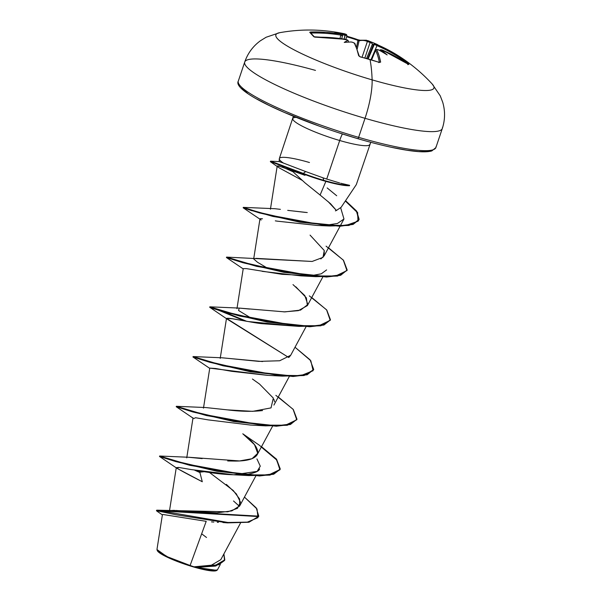 <?xml version="1.0" encoding="UTF-8"?>
<svg xmlns="http://www.w3.org/2000/svg" width="601" height="601" viewBox="0 0 601 601"><rect width="100%" height="100%" fill="white"/><g stroke="black" fill="none" stroke-linecap="round" stroke-linejoin="round"><path stroke-width="0.9" d="M407.703 63.924L408.883 64.45A0.886 0.841 148.2 0 0 408.319 64.299A0.886 0.841 -31.8 0 1 408.883 64.45A165.132 49.838 -46.7 0 0 407.012 62.001A0.886 0.849 136.9 0 0 405.878 62.143A164.253 49.575 133.3 0 1 406.922 63.39A164.253 49.575 -46.7 0 0 405.878 62.143A164.253 49.575 -46.7 0 0 403.594 60.145L402.955 60.829L403.594 60.145A0.886 0.849 -54.6 0 1 404.721 60.002A165.132 49.838 133.3 0 1 407.012 62.001A165.132 49.838 133.3 0 1 408.883 64.45L395.293 56.359L381.064 49.838A166.732 45.879 111.4 0 1 381.365 50.364A121.41 84.365 166.6 0 1 387.157 54.924A121.41 63.21 -139.6 0 0 379.291 50.221A166.732 156.162 149.4 0 0 377.713 49.605L376.632 49.59L378.9 55.247L380.636 62.121L379.216 62.429A165.132 130.695 175.6 0 0 369.998 59.484A166.77 43.888 106.2 0 1 372.117 79.865A83.389 12.418 -161.4 0 1 277.504 33.318M359.714 40.199A0.886 0.849 77.6 0 0 359.097 40.8L358.068 40.417L359.097 40.8A165.711 44.241 107.8 0 1 367.391 41.477L370.103 42.536L364.875 57.966L370.103 42.536A165.846 159.633 -59.3 0 1 371.869 43.227L372.86 44.82L372.462 44.016L366.61 58.432L372.462 44.016L371.869 43.227A165.846 159.633 120.7 0 0 370.103 42.536L367.391 41.477L362.05 57.253L367.391 41.477A165.711 44.241 -72.2 0 0 359.097 40.8A0.886 0.849 -102.4 0 1 360.179 40.229L358.038 39.771A165.132 152.248 -123.2 0 0 348.768 36.759L358.076 39.771L356.528 47.088L358.068 40.417A164.253 151.444 56.8 0 0 348.843 37.427L348.805 36.759L348.843 37.427A164.253 151.444 -123.2 0 1 358.068 40.417L358.038 39.771A165.132 152.248 56.8 0 0 348.835 36.781M315.48 70.4A104.236 15.521 18.6 0 0 244.599 62.925A104.236 15.521 18.6 0 0 365.032 118.314A41.694 10.976 -73.8 0 0 372.117 79.865A83.389 12.418 18.6 0 0 432.239 84.065C423.915 74.997 414.682 66.936 404.526 59.86L402.865 58.725A166.597 159.393 132.4 0 0 400.957 57.448L402.865 58.725L402.557 59.634A165.711 158.544 132.4 0 0 376.977 45.631L371.005 59.679L376.977 45.631L374.34 44.369A165.846 45.631 -68.6 0 0 373.867 44.091L367.669 58.718L373.461 44.451L372.86 44.82L373.867 44.091A165.846 45.631 111.4 0 1 374.34 44.369L368.173 58.86L374.34 44.369A0.886 0.856 -58.4 0 1 375.482 43.865L390.357 51.077L400.957 57.448A166.597 159.393 132.4 0 0 377.15 44.647L375.482 43.865A166.732 45.879 -68.6 0 0 375.062 43.618A166.732 45.879 111.4 0 1 375.482 43.865A0.886 0.856 121.6 0 0 374.34 44.369L376.977 45.631L377.15 44.647L376.977 45.631A165.711 158.544 -47.6 0 1 402.557 59.634L403.594 60.145A164.253 49.575 133.3 0 1 405.878 62.143A0.886 0.849 -43.1 0 1 407.012 62.001A165.132 49.838 -46.7 0 0 404.721 60.002A0.886 0.849 125.4 0 0 403.594 60.145L402.557 59.634L402.865 58.725L400.957 57.448L376.617 44.204M360.179 40.229L366.587 40.237M359.721 40.199L367.82 40.62L370.224 41.589A166.732 160.49 -59.3 0 1 371.801 42.205A121.41 58.5 -118.5 0 1 374.656 43.355A121.41 58.5 -118.5 0 1 376.053 43.971A121.41 58.5 -118.5 0 0 371.801 42.205A166.732 160.49 120.7 0 0 370.224 41.589L368.518 40.906A166.597 44.474 -72.2 0 0 367.82 40.62L374.415 43.249M376.707 44.241A121.41 25.219 158.3 0 0 375.062 43.618L374.453 43.715M403.444 59.116L404.443 59.807M192.132 566.21L193.169 566.51M157.372 550.711A31.47 4.688 18.6 0 0 193.605 566.976L168.408 557.307L157.342 550.576M349.557 185.732L349.572 185.318A39.283 5.852 -161.4 0 1 323.676 180.308L323.541 180.721A39.283 5.852 18.6 0 0 349.557 185.724A39.283 5.852 -161.4 0 1 344.839 185.484A39.283 5.852 -161.4 0 1 323.541 180.721L323.676 180.308A39.283 5.852 18.6 0 0 349.572 185.318L340.692 183.245M292.755 118.915A40.635 6.048 -161.4 0 0 339.7 140.506A40.635 6.048 -161.4 0 0 369.87 144.15A40.635 6.048 -161.4 0 1 339.7 140.506L326.726 179.053L323.037 177.828L323.676 180.308L323.037 177.828L326.726 179.053L339.7 140.506A16.58 4.365 106.2 0 1 342.382 133.978A16.58 4.365 -73.8 0 0 339.7 140.506A40.635 6.048 -161.4 0 1 292.755 118.915A40.635 6.048 -161.4 0 1 296.135 117.375M338.776 132.798L357.693 138.628A1.773 0.466 -73.8 0 0 357.76 138.666A1.773 0.466 -73.8 0 0 358.624 137.351A104.236 15.521 -161.4 0 1 238.191 81.961A104.236 15.521 18.6 0 0 358.624 137.351L365.032 118.314A104.236 15.521 -161.4 0 1 244.599 62.925A104.236 15.521 -161.4 0 1 296.586 65.486M304.985 175.334L291.312 170.181L305.083 182.922L320.1 195.04L325.644 181.908L320.1 195.04L330.588 203.754L336.41 210.463L341.113 207.33L356.265 184.68M349.519 185.311L349.557 185.724M279.262 161.624L270.698 161.173L303.25 173.404L305.714 171.57L283.439 163.074L305.864 171.623M162.42 514.651L156.959 549.524L166.575 556.451L190.104 565.481L206.203 521.33L190.104 565.481L193.928 566.833L211.417 565.195L220.8 559.674L240.468 523.133M170.917 510.489L171.465 510.422M172.57 510.362L174.853 510.392M175.875 510.444L180.976 510.82M182.509 510.955L216.946 512.818L231.836 510.903L239.769 505.787L239.589 498.995L233.286 490.536L209.569 472.536M188.706 457.271L202.169 458.608M227.696 460.959L235.509 461.08C247.89 461.012 255.215 458.698 257.491 454.131C258.791 449.24 254.629 443.035 244.99 435.5M272.584 426.192L257.491 454.131M252.435 379.021L259.519 384.054L273.335 398.11L271.028 407.891L252.736 411.339L227.471 409.874C240.445 411.52 252.142 411.745 262.577 410.558M274.537 401.761L273.891 399.282M222.152 357.813L262.599 361.547M289.058 357.249L290.659 355.334L306.052 326.734M238.988 308.08L249.625 309.072M283.86 311.896L298.397 310.649L307.396 305.593L306.375 297.863L295.82 286.805M268.354 268.685L257.544 262.291L253.69 258.948L259.963 218.914M255.771 258.347L312.122 261.458L226.592 257.1L253.397 265.094L312.069 275.942L335.659 276.002L346.95 270.6L343.306 260.09L326.073 246.162M320.814 258.941L324.134 255.868L324.255 250.497M272.546 208.615L274.665 208.697M305.556 212.416L287.699 210.365L307.261 212.551M335.403 210.883L336.41 210.463L327.913 201.41M279.533 166.146L277.211 166.259L279.42 168.002L301.882 180.187L279.42 168.002L277.211 166.259L278.548 165.929L304.654 175.207L303.25 173.404L270.495 161.211L270.352 161.624L303.107 173.817L272.922 162.255L270.488 161.774L278.143 167.168M277.437 165.884L277.211 166.259M340.692 207.878L343.975 218.997L337.424 223.482L324.856 225.383M317.531 225.458L277.414 221.183L317.148 225.45L329.618 226.006L272.899 216.435L243.187 207.811L259.497 212.934L299.704 222.16L340.016 226.239L353.095 224.413L359 219.718L356.483 211.469L345.327 201.027L357.017 212.206L358.527 220.732L348.903 225.45L329.618 226.006M275.311 220.852L277.414 221.183M326.606 269.917L321.295 273.808L311.13 275.694L282.034 274.334L246.215 268.594L243.232 268.639L236.952 308.681M290.531 325.614L248.183 321.543L232.399 318.778L226.494 318.372L288.728 357.512L227.005 319.011C223.249 316.013 253.239 323.128 262.69 323.736L299.058 326.396L239.837 316.081L209.711 307.269L219.004 310.401L244.84 320.972L218.509 310.214M267.963 375.347L209.757 368.113L215.661 368.511L231.776 371.335L267.295 375.325L282.327 376.128L223.114 365.814L192.974 357.002L209.494 362.208L250.459 371.794L293.063 376.489L307.186 374.761L313.722 369.48L307.329 374.348L293.205 376.076L250.602 371.38L209.636 361.794L193.094 356.566L219.215 364.371L277.053 375.257L300.913 375.625L313.106 370.719L310.822 360.743L295.016 347.235L310.041 359.796L313.722 369.48M259.602 468.938L259.564 469.013C259.114 471.064 255.297 472.792 248.108 474.204C228.718 476.308 207.886 472.116 201.56 471.327L198.3 470.793M196.722 470.53L194.619 470.17L199.915 472.551L202.289 481.747L176.979 468.337L178.76 467.458L191.479 469.614L233.827 474.79L257.138 471.394L260.278 466.173L256.92 458.909M178.452 467.42L176.303 467.683C177.904 469.02 186.565 473.701 202.289 481.747L199.915 472.551L194.626 470.17M218.373 522.374L217.299 522.314M213.821 522.081L211.477 521.878M206.203 521.33L162.773 514.456M217.412 569.891L216.863 570.379L195.986 567.329L210.816 570.529L217.397 569.921L220.342 564.444M200.403 566.66L202.792 566.495M208.652 565.766L212.927 564.79M206.511 537.482L201.658 533.808M258.783 516.154L258.64 516.567L156.455 510.677L156.591 510.264L258.783 516.154L256.206 507.868L244.449 497.095L257.018 509.002L257.972 517.656L247.387 522.126L227.959 522.479L156.981 510.181L227.794 511.819L237.485 508.318L240.468 502.203L236.351 493.917L226.374 484.398M204.055 471.725L200.058 472.138L199.915 472.551L200.058 472.138L196.369 470.47L200.058 472.138L204.055 471.725M193.928 566.833L198.172 567.367L215.857 565.962L224.654 560.245L215.263 566.097L196.519 567.336L194.055 566.841L214.452 565.879L224.797 559.832L223.88 553.949L224.519 560.5L218.734 564.752L193.605 566.976A31.47 4.688 18.6 0 0 216.172 570.702M156.455 510.677L175.98 514.764L227.509 522.878L248.957 522.254L258.708 516.357M233.519 500.986L239.446 506.327M222.918 522.517L227.509 522.878M326.726 179.053L339.64 182.959M279.668 161.744L283.439 163.074A40.635 6.048 -161.4 0 1 279.322 158.641A40.635 6.048 -161.4 0 1 309.47 162.518M280.119 32.619A83.389 12.418 18.6 0 0 295.85 50.777A83.389 12.418 18.6 0 0 372.117 79.865A41.694 10.976 106.2 0 1 365.032 118.314A104.236 15.521 18.6 0 0 442.419 127.645A104.236 15.521 -161.4 0 1 365.032 118.314L358.624 137.351A104.236 15.521 18.6 0 0 436.01 146.689A104.236 15.521 -161.4 0 1 358.624 137.351A1.773 0.466 106.2 0 1 357.76 138.666A1.773 0.466 106.2 0 1 357.693 138.628L357.835 138.666M392.4 147.485L406.854 150.175L418.604 151.55L427.198 151.557L432.307 150.205M241.647 88.339L247.597 93.283M256.965 99.105L269.391 105.573L284.393 112.44L319.77 126.323M327.169 187.94L336.703 195.753M280.397 209.336L274.867 208.712M310.071 235.119L324.262 250.504L323.007 257.356L312.122 261.458M292.995 284.596L304.805 295.564L307.832 304.542L300.568 310.093L284.904 311.889L239.198 308.08L238.567 310.507L251.624 318.417M290.696 355.266L279.668 360.765L258.843 361.381L222.46 357.813L193.124 356.566L192.951 356.979L209.719 368.353M227.471 409.874L205.73 407.546L176.386 406.291L203.191 414.292L261.863 425.14L285.452 425.192L296.744 419.798L293.1 409.281L275.859 395.353M242.781 433.787L254.508 444.657L257.731 453.297L252.029 458.713L239.574 460.937L188.984 457.271L159.648 456.024L186.438 464.017L245.118 474.865L268.715 474.925L280.006 469.531L276.362 459.014L259.121 445.078L242.781 433.787M246.583 321.272L224.113 311.874L246.583 321.272M311.754 297.503L326.786 310.063L330.452 319.747L324.059 324.615L309.928 326.343L267.325 321.648L226.367 312.062L209.832 306.833L236.659 314.826L295.339 325.674L318.928 325.734L330.219 320.333L326.568 309.815L309.327 295.887M235.382 260.068L226.592 257.1L235.382 260.068M272.674 208.615L243.33 207.368L249.37 209.486L268.324 214.842L323.105 225.059L345.695 225.488L357.971 221.236L357.64 212.529L345.56 200.681L356.648 211.086L359.135 219.305L353.238 224L340.158 225.826L299.846 221.746L259.632 212.521L243.3 207.375L243.165 207.788L251.977 210.756L243.165 207.788L259.925 219.155M291.891 170.782L287.128 168.641L291.891 170.782M176.979 468.337L159.498 456.467L176.018 461.666L216.976 471.259L259.587 475.954L273.71 474.227L280.104 469.358L276.422 459.652L261.345 447.069L276.7 459.99L279.931 469.802L269.969 475.121L248.852 475.594L189.631 465.272L159.498 456.467L159.618 456.031L176.153 461.252L217.119 470.846L259.722 475.541L273.853 473.813L280.246 468.945L276.573 459.262L261.548 446.701M176.213 406.712L192.763 411.94L233.714 421.526L276.317 426.222L290.441 424.494L296.984 419.213L290.584 424.081L276.46 425.808L233.857 421.113L192.906 411.527L176.356 406.299L176.213 406.712M209.832 306.833L209.689 307.246L213.926 308.779L226.224 312.475L267.182 322.061L309.793 326.756L323.916 325.036L330.377 319.957L320.836 325.802L299.058 326.396M226.427 257.521L242.977 262.742L283.935 272.336L326.538 277.023L340.662 275.296L347.19 270.014L340.797 274.882L326.674 276.61L284.07 271.922L243.112 262.329L226.562 257.1L226.427 257.521M292.717 171.646L282.079 166.898L292.717 171.646M328.492 247.77L343.517 260.331L347.19 270.014M278.278 396.968L293.311 409.529L296.984 419.213M193.725 418.612L195.498 417.725L208.209 419.881L250.564 425.057L265.597 425.861L206.376 415.546L176.236 406.734L192.981 418.086M262.164 271.344L300.77 275.859L315.803 276.67L256.589 266.348L226.449 257.544L243.187 268.887M307.276 275.882L310.161 275.761M262.502 218.802C259.632 218.411 259.196 218.817 261.187 220.026L260.661 219.681M322.737 225.45L324.871 225.375M347.123 270.225L337.574 276.069L315.803 276.67M313.647 369.683L304.106 375.535L282.327 376.128M296.909 419.423L287.361 425.268L265.597 425.861M323.037 177.828L305.714 171.57L303.25 173.404A39.283 5.852 18.6 0 0 323.676 180.308A39.283 5.852 -161.4 0 1 303.25 173.404L303.107 173.817A39.283 5.852 18.6 0 0 323.541 180.721A39.283 5.852 -161.4 0 1 303.107 173.817L304.654 175.207M157.252 550.343L159.791 553.055L166.485 556.827L187.79 565.188L199.164 568.501L208.705 570.522L212.311 570.95L216.518 570.529M432.209 84.035A83.389 12.418 -161.4 0 1 372.117 79.865A166.77 43.888 -73.8 0 0 369.998 59.484A165.132 130.695 175.6 0 0 360.555 56.99L358.677 55.72L356.754 48.794L354.365 43.099L352.697 42.318A166.732 156.162 149.4 0 0 351.014 41.98A121.41 32.95 160.3 0 0 344.245 42.416A121.41 50.762 -117.2 0 1 347.761 40.567A166.732 41.552 -78.9 0 0 347.431 40.034L338.371 38.314L313.865 36.766L309.71 32.311L310.462 32.026L326.012 32.326L341.856 34.069A166.732 41.552 -78.9 0 0 341.458 33.829A121.41 58.823 -135.6 0 0 334.682 32.184A121.41 88.753 171 0 1 343.524 33.964A166.732 160.49 -59.3 0 1 345.199 34.295L343.945 33.664A166.597 43.182 104.7 0 1 346.251 34.422L345.199 34.295A166.732 160.49 120.7 0 0 343.524 33.964L344.065 34.437L342.578 35.196L341.744 38.719M402.001 60.235L402.557 59.634L402.001 60.235M359.097 40.8L357.219 48.951L359.097 40.8M348.843 37.427A164.253 151.444 56.8 0 0 346.604 36.789A164.253 151.444 -123.2 0 1 348.843 37.427M345.214 35.286A165.846 159.633 120.7 0 0 343.344 34.918A165.846 159.633 -59.3 0 1 345.214 35.286L344.14 39.073L345.199 34.295L345.214 35.286L346.89 35.504L345.214 35.286M341.766 35.226L341.751 35.752M339.986 38.487L340.79 35.091A165.711 158.544 132.4 0 0 311.28 33.04L311.333 33.446L311.28 33.04A165.711 158.544 -47.6 0 1 340.79 35.091L339.986 38.487M348.437 41.634L348.249 40.83L348.437 41.634M351.292 42.002L351.014 41.98A166.732 156.162 -30.6 0 1 352.697 42.318L354.365 43.099A166.597 43.182 104.7 0 1 358.677 55.72L360.555 56.99A165.132 130.695 -4.4 0 1 369.998 59.484A165.132 130.695 -4.4 0 1 379.216 62.429L380.636 62.121A166.597 44.474 -72.2 0 0 376.632 49.59A0.886 0.826 153.4 0 0 375.452 50.108A165.711 44.241 107.8 0 1 379.404 62.384A165.711 44.241 -72.2 0 0 375.452 50.108L371.621 59.867L375.798 49.8M380.102 50.687A165.846 45.631 -68.6 0 0 379.885 50.304L379.885 50.304A165.846 45.631 111.4 0 1 380.102 50.687M310.709 32.995L311.28 33.04L311.1 31.988L311.28 33.04L310.567 33.04A0.886 0.856 -50.8 0 0 310.266 32.499A0.886 0.856 129.2 0 0 309.71 32.311A0.886 0.856 -50.8 0 1 310.266 32.499L314.548 37.074L315.893 37.224M351.014 41.98A121.41 32.95 160.3 0 0 344.245 42.416A121.41 50.762 -117.2 0 1 347.761 40.567A166.732 41.552 101.1 0 0 347.431 40.034A0.886 0.834 -32.1 0 1 347.979 40.395A0.886 0.834 147.9 0 0 347.431 40.034L345.733 39.358A166.597 158.093 -38.9 0 0 315.998 37.224L313.865 36.766A0.886 0.834 -37.4 0 1 314.466 36.984A0.886 0.834 142.6 0 0 313.865 36.766A165.132 28.285 80.2 0 0 309.71 32.311L311.1 31.988A166.597 159.393 132.4 0 1 340.767 34.047L340.79 35.091L340.767 34.047L341.856 34.069A166.732 41.552 101.1 0 0 341.458 33.829L342.157 34.182A0.886 0.856 122.4 0 0 341.856 34.069A0.886 0.856 -57.6 0 1 342.525 35.098L340.79 35.091L342.232 35.256M432.224 84.057L440.248 95.844L442.689 102.178C445.288 110.982 445.161 119.772 442.298 128.531L435.89 147.576L431.818 150.926C426.019 152.616 415.073 151.925 398.981 148.845C386.811 146.516 373.071 143.121 357.76 138.666C296.113 120.606 231.776 91.69 238.312 81.082L244.72 62.038C247.74 53.331 252.946 46.254 260.346 40.808L266.115 37.247L279.638 32.702C300.928 28.848 322.361 29.164 343.945 33.664L346.424 34.475A0.886 0.856 114.3 0 0 346.251 34.422A0.886 0.856 -65.7 0 1 346.431 34.482L346.957 35.557L345.875 39.358M315.946 37.187L345.62 39.343M348.768 36.759A165.132 152.248 56.8 0 0 346.777 36.195M367.391 41.477A0.886 0.856 -65.9 0 1 368.518 40.906A0.886 0.856 114.1 0 0 367.391 41.477M351.254 41.987L352.577 42.295M370.103 42.536L370.224 41.589L370.103 42.536M354.365 43.099A0.886 0.826 -27.3 0 1 354.913 43.505A0.886 0.826 152.7 0 0 354.365 43.099M371.869 43.227L371.538 42.168L371.869 43.227M358.677 55.72A0.886 0.766 -12.7 0 1 359.27 56.224A0.886 0.766 167.3 0 0 358.677 55.72M352.644 42.273L354.913 43.512L359.285 56.276L360.375 56.945M380.636 62.121A0.886 0.774 168.8 0 0 379.547 62.414A0.886 0.774 -11.2 0 1 380.636 62.121M378.803 62.609L379.133 62.309L360.48 56.87M379.013 50.086L377.668 49.56L375.452 50.108A0.886 0.826 -26.6 0 1 376.632 49.59L377.601 49.567M377.668 49.56L377.713 49.605A166.732 156.162 -30.6 0 1 379.291 50.221L378.638 50.116M379.291 50.221L378.9 50.048L379.291 50.221A121.41 63.21 -139.6 0 1 387.157 54.924A121.41 84.365 166.6 0 0 381.365 50.364A166.732 45.879 -68.6 0 0 381.064 49.838A0.886 0.834 149.4 0 0 379.885 50.304A0.886 0.834 -30.6 0 1 381.064 49.838L382.116 49.958A166.597 158.093 -38.9 0 1 407.763 63.961L382.026 49.921M380.223 50.897L380.553 50.244L381.365 50.364L380.553 50.244L380.223 50.897M382.078 49.928L379.885 50.304M377.593 44.684A121.41 25.219 158.3 0 0 375.062 43.618L374.851 43.603M341.458 33.829A121.41 58.823 -135.6 0 0 334.682 32.184A121.41 88.753 171 0 1 343.524 33.964L344.065 34.437L342.578 35.196L342.157 34.182M157.101 550.193L157.402 550.771M356.37 184.454L370.757 142.294M293.386 116.256L279.352 158.536M169.565 510.392L176.281 467.57M239.769 505.787L255.846 475.924M186.746 457.872L193.019 417.838M203.476 408.147L209.757 368.113M273.921 405.066L289.314 376.466M220.214 358.406L226.494 318.372M307.396 305.593L322.79 277.001M324.134 255.868L340.083 226.239M340.301 225.826L343.975 218.997M270.427 209.216L277.189 166.101M224.797 559.832L224.654 560.252M162.383 514.892L156.816 511.06M279.134 161.677L279.307 158.777M239.198 308.08L209.854 306.833M280.104 469.358L280.246 468.945M330.317 320.168L330.452 319.747M359 219.718L359.135 219.305M233.827 474.79L248.852 475.594M227.193 319.146L209.711 307.269M343.674 185.363L345.177 185.521M216.368 570.619L216.863 570.379M375.43 49.936L371.538 59.837M345.68 39.32C346.89 39.606 346.89 39.606 345.68 39.32C346.89 39.606 346.89 39.606 345.68 39.32L348.227 40.793M348.805 36.759L346.777 36.188M358.076 39.771L359.781 40.184M402.865 58.725L404.526 59.867M407.733 64.638L408.522 64.397L407.733 63.939"/></g></svg>
